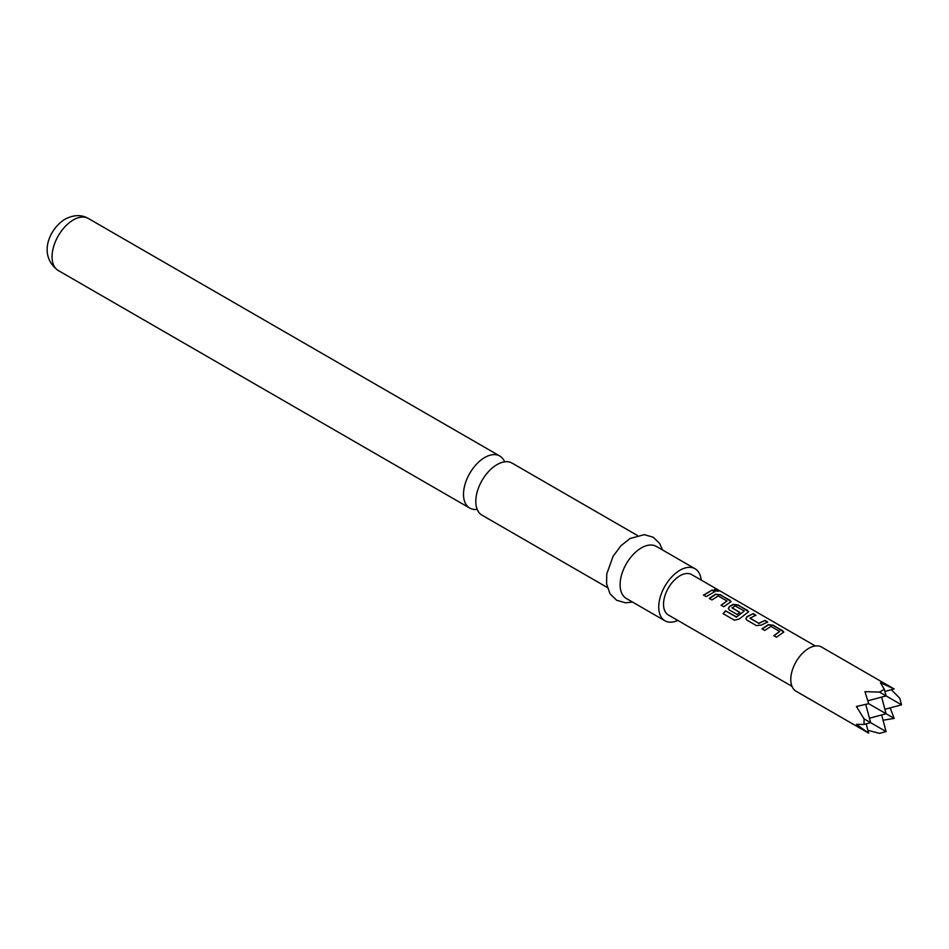 <?xml version="1.0" encoding="UTF-8"?>
<svg xmlns="http://www.w3.org/2000/svg" width="949" height="949" viewBox="0 0 949 949"><rect width="100%" height="100%" fill="white"/><g stroke="black" fill="none" stroke-linecap="round" stroke-linejoin="round"><path stroke-width="1.42" d="M718.013 590.468C719.176 591.583 718.168 591.583 714.988 590.48C713.909 589.127 714.917 589.115 718.013 590.468L718.701 591.18M714.894 590.812C713.79 589.448 714.787 589.448 717.871 590.788L718.523 591.298M607.313 587.502L482.021 515.177A30.06 17.355 -60 0 1 475.805 501.416A30.06 17.355 -60 0 1 497.051 464.607A30.06 17.355 -60 0 1 512.08 463.112L637.36 535.45M884.895 691.441L894.16 688.962L821.561 647.052A25.504 14.721 120 0 0 801.905 653.885A25.504 14.721 120 0 0 790.778 679.543A25.504 14.721 120 0 0 796.057 691.216L868.655 733.138L856.413 724.36L864.041 724.443L870.636 722.675L864.041 718.868L864.041 724.443M894.16 688.962L880.435 682.746L884.326 689.306L879.498 692.094L864.978 691.667L868.655 703.684L856.413 706.507L864.041 718.868M884.895 709.294L901.55 704.834L899.782 698.239L891.313 689.721M762 628.843L768.275 624.656L773.293 625.225L783.815 632.01L776.519 637.218L773.826 635.664L779.722 631.453L770.979 626.399L764.704 630.409L762 628.843M773.886 635.901L779.722 631.453M756.412 625.616L746.946 620.148L745.902 618.712L746.899 616.696L753.186 613.623L755.89 615.177L749.971 618.238L758.714 623.291L765.001 620.444L767.705 621.998L761.418 625.083L756.412 625.616M749.971 618.013L758.714 623.291M725.499 610.824L736.554 616.933L744.265 610.978L735.155 605.913L732.094 607.918L739.781 612.354L737.124 614.477L729.366 609.993L728.322 608.558L729.318 606.553L733.102 604.359L738.132 604.928L748.654 611.714L739.224 619.021L734.455 620.219L723.102 613.659L725.499 610.824L736.21 617.004M736.305 617.23L744.265 610.978M732.094 607.68L739.805 612.639M709.259 598.392L715.522 594.204L720.54 594.774L731.074 601.559L723.779 606.767L721.074 605.213L726.981 601.002L718.227 595.948L711.964 599.946L709.259 598.392M721.133 605.462L726.981 601.002M714.988 590.48L714.336 589.637M703.494 595.059L712.248 589.993L714.953 591.547L706.198 596.613L703.494 595.059M791.988 686.341L668.345 614.964A23.322 13.464 -60 0 1 663.517 604.288A23.322 13.464 -60 0 1 673.695 580.824A23.322 13.464 -60 0 1 691.655 574.572L815.298 645.961M504.619 461.843A30.06 17.355 120 0 0 499.791 456.018A30.06 17.355 120 0 0 484.761 457.501A30.06 17.355 120 0 0 463.515 494.322A30.06 17.355 120 0 0 469.743 508.083A30.06 17.355 120 0 0 477.193 509.352M701.145 580.053A30.06 17.355 120 0 0 695.024 568.736L656.388 546.422A30.06 17.355 120 0 0 641.358 547.917A30.06 17.355 120 0 0 621.725 574.406A30.06 17.355 120 0 0 626.328 598.487L664.976 620.8A30.06 17.355 120 0 0 677.823 620.432M695.024 568.736A30.06 17.355 120 0 0 679.994 570.219A30.06 17.355 120 0 0 660.362 596.707A30.06 17.355 120 0 0 664.976 620.8M883.044 720.22L894.16 718.405L890.162 707.883M867.896 730.291L879.498 733.363L886.093 731.596L870.636 722.675L865.749 704.443M867.849 700.789L886.093 695.902L879.498 692.094M866.176 723.873L868.655 733.138M894.16 718.405L868.655 703.684M884.326 689.306L886.093 695.902L901.55 704.834M881.633 714.953L886.093 731.596M869.438 718.215L886.093 713.755L881.633 697.1M703.553 595.308L712.248 589.993M712.177 590.314L714.882 591.879M709.33 598.641L715.499 594.513L720.54 594.774M720.481 595.106L730.018 600.243M729.947 600.575L731.015 601.725M723.233 613.825L725.605 611.049M728.358 608.689L729.354 606.826L733.079 604.667L738.061 605.248L747.598 610.397M747.527 610.717L748.595 611.88M745.938 618.843L746.899 616.696M758.737 623.564L765.001 620.444M764.93 620.765L767.634 622.33M746.934 616.98L753.186 613.623M753.115 613.944L755.819 615.51M762.071 629.092L768.239 624.964L773.293 625.225M773.221 625.557L782.759 630.694M782.688 631.026L783.755 632.176M58.28 270.524C37.592 255.506 49.17 228.804 65.113 219.148C73.785 214.711 81.519 214.486 88.34 218.472A30.06 17.355 120 0 0 73.31 219.954A30.06 17.355 120 0 0 53.678 246.443A30.06 17.355 120 0 0 58.28 270.524L469.743 508.083M632.473 602.034L625.676 602.829L616.708 600.29L610.041 593.825L606.601 584.003L606.743 574.003L613.113 556.233L621.026 545.675L630.065 538.51L644.288 534.655L653.209 537.229L659.685 543.492L662.521 549.969M88.34 218.472L499.791 456.018"/></g></svg>

